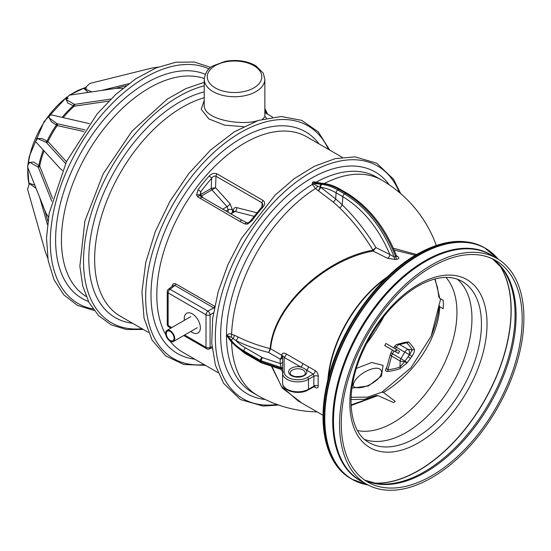 <?xml version="1.0" encoding="UTF-8"?>
<svg xmlns="http://www.w3.org/2000/svg" width="551" height="551" viewBox="0 0 551 551"><rect width="100%" height="100%" fill="white"/><g stroke="black" fill="none" stroke-linecap="round" stroke-linejoin="round"><path stroke-width="0.83" d="M396.431 349.513L385.927 343.452L384.715 345.553L395.219 351.614L396.431 349.513L399.571 351.331L398.311 353.405L395.219 351.614M231.861 342.557L227.164 336.33L227.164 335.366C227.997 333.789 229.478 333.445 231.606 334.333A124.278 71.754 -60 0 1 315.434 188.566L312.362 184.413L312.41 182.429L313.553 181.775L321.391 183.207M264.852 116.254L266.443 118.21M243.563 126.627L224.712 125.18L208.919 118.947L201.239 109.284L204.228 100.468M172.105 286.313L172.126 286.148C172.608 283.793 173.854 283.049 175.865 283.91L214.649 306.301M239.933 221.481L197.664 196.824L196.549 194.978L198.05 189.758A124.278 71.754 -60 0 1 209.16 176.038C211.584 173.537 214.208 172.814 217.032 173.875L263.116 200.481C265.217 202.258 265.162 204.462 262.958 207.1A124.278 71.754 120 0 0 251.848 220.82L247.551 224.078L244.864 223.988L239.933 221.481A2.424 1.398 -60 0 1 242.178 220.372L246.896 222.776A2.424 1.371 -65.5 0 0 244.864 223.988M214.27 308.257L174.908 285.446L173.104 285.521L168.379 289.289A3.03 3.03 0 0 0 167.242 291.658A3.03 1.749 180 0 0 168.131 292.898L168.131 325.483L171.774 327.59M175.865 283.91A1.515 0.875 120 0 1 174.908 285.446L170.087 289.303A3.03 1.736 -128.6 0 0 168.379 289.289M312.41 182.429A3.03 1.729 -119.8 0 0 314.104 183.483L321.887 184.378C327.005 184.978 332.315 186.858 337.818 190.026L344.561 193.918A2.424 1.398 -60 0 0 342.853 196.714L336.11 192.816C330.807 189.771 325.689 187.953 320.758 187.368L335.662 198.925A126.076 78.855 64.5 0 1 342.261 204.917C354.844 217.101 366.071 231.33 375.927 247.599L389.832 254.5C378.806 228.41 363.143 209.153 342.853 196.714L342.261 204.917A3.03 1.219 134 0 1 339.63 207.879A123.073 76.982 -115.5 0 0 333.19 202.024L315.434 188.566A3.03 2.011 129.9 0 0 317.617 186.197L320.427 187.326A3.03 1.749 -56.3 0 1 318.251 190.667M333.19 202.024A3.03 1.371 130.5 0 0 335.662 198.925L336.11 192.816A2.424 1.398 -60 0 1 337.818 190.026L338.961 189.365L345.711 193.256L344.561 193.918C366.546 207.479 383.055 228.465 394.096 256.89L395.694 256.566C384.474 228.052 367.813 206.949 345.711 193.256A2.424 1.398 -60 0 1 346.923 193.139C368.984 206.839 385.528 227.797 396.548 256.029L395.694 256.566A3.03 1.88 -99.8 0 0 397.051 259.204L395.487 259.5L387.622 258.316L373.117 251.077C327.873 258.97 274.405 303.98 270.617 348.797L281.719 355.223C282.367 352.929 283.882 352.502 286.258 353.935A3.03 1.749 -60 0 1 284.13 357.365C283.551 356.146 283.042 355.788 282.608 356.304A3.03 1.522 -0 0 0 281.719 355.223L282.608 356.697A2.424 0.937 0 0 1 281.32 357.53L281.719 355.223M387.622 258.316A3.03 1.467 115 0 0 389.832 254.5L394.096 256.89A3.03 1.873 -101.5 0 0 395.487 259.5M317.162 182.718L315.268 182.808L313.856 184.055L317.617 186.197M316.99 182.698L323.382 183.435A2.424 1.818 -83.4 0 1 323.671 183.504M346.923 193.139L340.174 189.241A2.424 1.398 -60 0 0 338.961 189.365C333.458 186.204 328.155 184.316 323.051 183.703L315.268 182.808A3.03 1.77 -120.2 0 1 313.553 181.775M393.386 248.232L416.618 254.521M415.344 255.271L394.165 250.023M396.417 255.671L397.684 256.566C399.372 257.84 399.158 258.722 397.051 259.204M302.85 363.515L315.317 370.713C317.218 372.035 318.196 373.909 318.258 376.326A3.03 1.632 3.1 0 0 313.98 376.161L313.188 374.143L303.98 368.35L300.722 366.945A3.03 1.749 120 0 0 302.85 363.515L286.258 353.935M318.258 376.326A92.451 53.378 120 0 0 318.258 385.907C318.196 387.911 317.218 388.434 315.317 387.491L313.856 386.644M271.87 366.305L281.437 386.389L298.139 400.921L323.058 415.302M301.886 403.084L282.408 388.124L271.395 366.146M282.608 357.151A2.424 1.977 0 0 1 280.183 359.128L268.681 352.488L270.148 348.59C273.854 303.608 327.48 258.157 372.634 250.216L372.931 250.099C363.185 234.003 352.089 219.925 339.63 207.879M431.729 475.733A127.915 73.855 -60 0 1 367.772 482.07A127.915 73.855 -60 0 1 367.772 334.367A127.915 73.855 -60 0 1 495.686 260.513A127.915 73.855 -60 0 1 515.295 363.013A127.915 73.855 -60 0 1 431.729 475.733M431.729 477.717A130.339 75.253 -60 0 1 366.56 484.171A130.339 75.253 -60 0 1 366.56 333.665A130.339 75.253 -60 0 1 496.899 258.412A130.339 75.253 -60 0 1 516.879 362.861A130.339 75.253 -60 0 1 431.729 477.717M308.498 366.78A3.03 1.749 120 0 1 306.37 370.203A9.091 5.248 180 0 1 298.766 377.132A9.091 5.248 180 0 1 288.731 371.333A9.091 5.248 180 0 1 300.722 366.945L284.13 357.365L284.13 371.911A13.637 7.872 0 0 0 292.547 379.184A13.637 7.872 0 0 0 307.41 377.476A1.515 0.875 -120 0 1 308.484 379.336A15.159 8.747 180 0 1 291.968 381.23A15.159 8.747 180 0 1 282.608 373.151L282.608 383.048A15.159 8.747 0 0 0 291.968 391.134A15.159 8.747 0 0 0 308.484 389.233L313.98 386.065A95.481 55.128 -60 0 1 313.98 376.161L308.484 379.336L308.484 389.233A1.515 0.875 -120 0 1 308.167 389.929L314.704 386.368M282.608 361.573L282.608 368.764A2.424 1.398 180 0 0 281.396 367.551L261.319 360.857L261.319 361.849L281.396 368.543L280.955 369.335L282.608 371.636L282.608 369.755A2.424 1.398 180 0 0 281.396 368.543L280.183 363.55A2.424 1.977 180 0 0 282.608 361.573M282.608 367.331L282.608 383.048C282.429 391.699 299.572 395.225 308.167 389.929M284.13 371.911A1.515 1.24 0 0 0 282.608 373.151L282.608 356.304M184.626 335.015L205.998 347.35L205.998 314.759A3.03 1.749 0 0 0 210.089 314.862A3.03 1.433 -120 0 0 207.954 311.163L213.705 307.844A1.515 0.875 120 0 0 214.587 306.618M209.242 348.935L209.242 348.935A3.03 1.736 -111.4 0 0 210.089 347.454A3.03 1.749 180 0 1 205.998 347.35A3.03 1.749 -60 0 0 206.625 348.735A3.03 3.03 0 0 0 209.242 348.935L212.094 347.819M88.284 92.403L84.207 88.725M29.547 183.4L34.768 185.095M29.334 162.517L33.749 162.022L39.679 166.016L52.572 198.47M36.38 138.597L41.862 138.487L47.985 141.573L66.416 161.698M83.848 131.503L57.201 125.614L51.457 121.84L48.825 117.046M108.767 101.136L74.213 106.191L67.773 103.044L66.017 98.98M36.084 188.387L29.458 183.538L27.55 189.22L45.416 252.131L47.779 258.254M44.652 209.897L47.889 221.178M51.815 201.349L38.267 167.222L29.72 162.208L27.55 165.927L27.949 167.965L45.947 213.147L48.495 217.163M65.562 163.495L46.325 142.447L37.31 138.432M49.149 117.935L57.132 123.734A1.515 1.412 -77.6 0 1 57.201 125.614A68.627 39.624 120 0 0 47.985 141.573A1.515 1.412 137.6 0 1 46.325 142.447M68.124 98.271L65.941 99.469L74.55 104.373A1.515 1.302 -98.4 0 1 74.213 106.191A68.627 39.624 120 0 0 63.31 117.508M126.096 85.722L114.704 88.559M86.617 88.022L84.282 88.58L91.79 91.893M204.228 79.248C205.33 72.415 208.354 67.911 213.306 65.734L225.387 61.319C236.909 59.377 247.082 60.872 255.898 65.817L263.226 73.076L264.852 79.248A30.312 17.501 180 0 1 246.139 95.413A30.312 17.501 180 0 1 213.106 91.624A30.312 17.501 180 0 1 204.228 79.248L204.228 104.628C202.575 119.96 242.316 125.862 257.62 120.676M262.51 119.181L264.852 116.778L264.852 79.248M200.736 194.475L200.819 194.427A1.515 0.875 -120 0 0 201.466 195.936L201.425 195.956A1.515 0.895 57.1 0 1 200.736 194.475L199.93 195.426M262.923 204.758L262.062 202.83L215.978 176.23C214.243 175.79 212.789 176.513 211.612 178.393A121.854 70.356 120 0 0 200.722 191.844L199.958 195.695A2.424 1.254 169.3 0 0 199.951 195.536L199.951 195.536A2.424 1.254 169.3 0 0 196.549 194.978M197.664 196.824A2.424 1.426 -52.5 0 1 200.165 195.894L199.93 195.46M211.329 188.359A1.515 0.854 -117.2 0 0 211.935 189.895L211.887 189.916A1.515 0.875 60 0 1 211.24 188.408L215.558 187.684L230.056 203.746L232.467 209.883L232.37 212.541M228.093 212.238L228.183 209.773L227.06 206.659A3.03 0.944 137.9 0 0 230.056 203.746M254.018 216.302L235.084 211.439L230.497 213.623M200.778 196.349L201.425 195.956L203.305 197.926M230.897 213.857L235.084 211.439A3.03 2.128 104.4 0 0 236.668 207.603L256.835 212.782M234.141 211.515A3.03 1.674 2.1 0 0 233.314 210.654C233.534 208.264 234.657 207.245 236.668 207.603M226.006 211.033L228.183 209.773A3.03 1.674 -177.9 0 1 232.467 209.883M222.742 209.153L227.06 206.659L211.935 189.895L215.558 187.684L215.978 176.23A2.424 1.398 -60 0 1 217.032 173.875M404.041 342.57L408.518 341.882A114.939 32.096 -161.9 0 1 414.249 349.079C414.848 350.705 414.083 353.122 411.941 356.339A113.527 86.3 -60 0 1 410.495 358.357L407.23 362.641A6.047 2.211 130.8 0 1 406.776 363.185L399.95 368.64A104.07 69.605 69.5 0 1 387.628 371.422C385.183 371.457 384.922 370.079 386.843 367.29M351.972 388.09L368.447 385.934L381.409 376.078L383.103 365.403L371.753 362.475L356.366 368.399M372.311 397.416A121.854 121.854 0 0 0 372.69 397.23L376.202 395.446L377.876 395.59L393.655 402.623L395.301 401.438L383.468 392.415L381.891 392.216L410.908 367.82L431.185 336.186C436.309 323.217 438.878 312.975 438.892 305.468L438.947 305.192A121.743 70.287 0 0 0 440.566 298.8M431.509 335.435A121.854 121.854 0 0 1 431.185 336.186L438.913 305.729M381.891 392.216L367.517 397.133L351.111 397.305M377.876 395.59L351.09 405.495M445.959 277.408A90.027 51.98 -60 0 1 407.396 412.637A90.027 51.98 -60 0 1 357.537 430.558M435.097 278.896L439.774 298.346L443.197 300.323A90.027 51.98 120 0 1 443.197 308.739L439.774 306.762C438.286 337.935 414.634 373.998 383.468 392.415M376.202 395.446L364.335 399.296L351.028 399.578M499.709 265.32A130.945 75.604 -60 0 1 418.588 470.623A130.945 75.604 -60 0 1 373.943 483.151M499.351 264.921A130.945 75.604 -60 0 1 418.436 470.54A130.945 75.604 -60 0 1 373.42 483.041M457.282 279.178A93.057 53.729 -60 0 1 452.681 383.386A93.057 53.729 -60 0 1 364.734 439.478M438.947 305.192L439.774 306.762M439.774 298.346L438.947 296.775M353.177 385.927L353.177 385.927C353.301 374.57 381.278 361.125 381.671 372.593L380.596 375.596C380.156 376.608 377.042 381.23 368.44 385.342C363.791 387.305 359.762 388.069 356.359 387.649L354.238 387.091L353.177 385.927M395.301 348.859L396.265 347.192L404.765 352.096L400.976 358.667L390.921 352.86A4.243 4.243 0 0 0 390.507 353.852L386.382 368.757L387.876 369.7L391.637 356.084L400.143 360.995A4.243 1.612 1.2 0 0 404.758 361.408A4.174 1.522 -49.2 0 0 405.075 361.029L408.112 356.711L410.495 358.357M390.507 353.852A4.243 2.321 15.5 0 0 391.637 356.084A4.243 2.452 -60 0 1 392.47 353.756L394.089 350.959M408.518 341.882A1.818 1.543 -44.1 0 1 406.645 342.736L405.329 342.233L397.326 344.306A4.243 4.243 0 0 0 394.709 346.29L393.745 347.963M411.941 356.339L409.538 354.727L412.286 349.816L408.153 349.451A4.243 2.452 -60 0 0 404.765 352.096L409.538 354.727A111.832 85.012 120 0 1 408.112 356.711L409.276 354.699A4.243 2.603 -84.9 0 0 408.153 349.451L399.654 344.54A4.243 3.733 -104.5 0 0 397.326 344.306M387.628 371.422A1.818 1.329 84.8 0 0 387.876 369.7A102.52 68.565 -110.5 0 0 400.012 366.959L404.758 361.408L406.776 363.185M407.23 362.641L400.976 358.667A4.243 2.452 -60 0 0 400.143 360.995L400.012 366.959A1.818 1.35 -110.4 0 1 399.95 368.64M414.249 349.079A1.818 1.66 -31.4 0 1 412.286 349.816A113.224 31.621 18.1 0 0 406.645 342.736L399.654 344.54A4.243 2.452 -60 0 0 396.265 347.192L394.709 346.29M270.148 348.631A1.515 0.806 2.5 0 1 270.617 348.817L268.681 352.488A127.164 73.421 180 0 1 235.897 340.532A3.03 1.625 116.7 0 0 237.887 336.854A124.14 71.671 0 0 0 270.148 348.59A1.515 0.847 -175.3 0 1 270.617 348.797M373.654 250.815A1.515 0.799 56 0 1 372.931 250.099L375.927 247.599L373.117 251.077A1.515 0.737 79.5 0 1 372.634 250.216M281.32 357.53L280.183 359.128L280.183 363.55L262.531 357.668A2.121 1.226 0 0 1 262.09 357.475L245.608 347.957A58.199 33.604 0 0 1 235.897 340.532L231.083 337.047L227.777 335.869L227.777 336.854L228.954 338.879M313.188 386.52L313.98 386.065A3.03 1.86 -3.3 0 1 318.258 385.907M316.308 182.636L316.329 182.119A124.278 71.754 120 0 1 376.485 177.085L381.554 180.012A124.278 71.754 -60 0 0 324.236 183.538M231.62 342.254A3.03 1.233 130.8 0 1 231.606 342.343A124.278 71.754 -60 0 0 257.276 395.267L252.206 392.34A124.278 71.754 120 0 1 232.784 294.034A124.278 71.754 120 0 1 312.362 184.413A3.03 2.445 178.4 0 0 313.856 184.055M396.727 256.387A3.03 2.073 125.6 0 0 397.684 256.566M245.608 347.957A2.424 1.398 120 0 0 243.893 350.925L243.893 351.917L260.375 361.435L260.375 360.444L243.893 350.925A60.624 35.002 180 0 1 231.606 340.704L231.606 341.696L227.777 336.854A3.03 1.784 0.4 0 0 227.164 336.33M231.083 337.047A3.03 2.114 105 0 0 231.606 334.333L234.23 335.201A3.03 1.908 111.1 0 1 233.073 338.452A2.424 1.805 141.7 0 0 231.606 340.704L227.777 335.869A3.03 1.722 -0.4 0 0 227.164 335.366M38.267 167.222A1.515 1.302 158.4 0 0 39.679 166.016A68.627 39.624 120 0 1 44.025 150.912M37.75 166.657A1.515 1.081 122.7 0 0 38.907 165.162A67.89 39.197 -60 0 1 43.26 150.072M45.747 142.062A1.515 1.081 116.8 0 0 47.124 140.98A67.89 39.197 -60 0 1 56.264 125.16A1.515 1.081 -56.7 0 0 56.505 123.431M73.813 104.208A1.515 1.088 -62.6 0 1 73.097 105.95A67.89 39.197 -60 0 0 62.201 117.267M251.848 220.82A2.424 0.386 -143.5 0 0 250.857 220.469L261.883 206.852A2.424 0.661 41.6 0 1 262.958 207.1M250.857 220.469L250.857 220.469C249.451 222.005 248.446 222.776 247.826 222.783L246.896 222.776M247.551 224.078A2.424 0.765 -107.8 0 1 247.826 222.783M198.05 189.758A2.424 0.386 -143.5 0 1 200.722 191.844L200.819 194.427L211.24 188.408L211.612 178.393A2.424 0.661 -138.4 0 0 209.16 176.038M200.185 198.532A2.424 1.398 -60 0 1 202.424 197.423L242.178 220.372M200.165 195.894L202.424 197.423M184.413 320.296A11.364 6.564 60 0 1 192.313 313.87A11.364 6.564 60 0 1 200.316 328.63A11.364 6.564 60 0 1 190.839 331.426M170.183 331.426A5.517 3.182 60 0 1 173.785 336.289A5.517 3.182 60 0 1 172.945 340.711A5.517 3.182 60 0 1 167.428 337.522A5.517 3.182 60 0 1 167.428 331.151A5.517 3.182 60 0 1 170.183 331.426M170.183 330.683A6.426 3.712 60 0 1 174.385 336.344A6.426 3.712 60 0 1 173.4 341.496A6.426 3.712 60 0 1 166.974 337.784A6.426 3.712 60 0 1 166.974 330.366A6.426 3.712 60 0 1 170.183 330.683M396.796 349.727L395.584 351.827M204.228 97.747A124.278 71.754 120 0 0 106.157 202.506A124.278 71.754 120 0 0 120.387 316.24L148.329 332.37M342.267 157.324L306.824 136.868A124.278 71.754 120 0 0 193.573 191.466A124.278 71.754 120 0 0 165.796 334.739M169.963 341.048A124.278 71.754 120 0 0 182.546 352.123L217.989 372.586M170.087 289.303L207.954 311.163A3.03 1.749 -60 0 0 205.998 314.759L168.131 292.898A3.03 1.749 -60 0 1 170.087 289.303M317.968 190.474A3.03 1.777 124.3 0 0 320.159 187.223A2.424 1.818 -83.4 0 1 321.302 184.31M322.466 183.641A2.424 1.818 -83.4 0 1 323.382 183.435L323.967 183.504A2.424 1.825 -83.4 0 0 323.051 183.703L321.887 184.378A2.424 1.818 -83.5 0 0 320.758 187.368M327.838 380.045A92.451 53.378 -60 0 1 387.367 276.939M234.23 335.201L237.887 336.854M362.985 482.104A130.497 75.342 -60 0 1 359.72 329.718A130.497 75.342 -60 0 1 493.324 256.346M360.285 482.986A133.37 77.002 -60 0 1 352.006 479.274L351.111 478.75A133.37 77.002 120 0 1 330.669 371.877A133.37 77.002 120 0 1 417.796 254.348A133.37 77.002 120 0 1 484.481 247.743L498.207 259.197A133.294 76.961 120 0 0 419.035 255.127A133.294 76.961 120 0 0 328.63 385.369A133.294 76.961 120 0 0 367.889 484.908L352.006 479.274A133.37 77.002 -60 0 1 331.564 372.4A133.37 77.002 -60 0 1 418.691 254.865A133.37 77.002 -60 0 1 485.383 248.26A133.37 77.002 -60 0 1 492.739 253.577M385.879 278.386A92.492 53.399 120 0 0 328.348 378.041M496.899 258.412L490.817 254.899A130.339 75.253 120 0 0 360.478 330.152A130.339 75.253 120 0 0 360.478 480.658L366.56 484.171M303.126 370.052A7.576 4.374 0 0 0 294.868 369.108A7.576 4.374 0 0 0 290.191 373.151C291.086 374.239 288.738 374.26 294.716 376.54C306.879 377.049 304.917 373.165 305.344 373.151A7.576 4.374 0 0 0 303.126 370.052M262.531 357.668A2.424 0.992 108.4 0 0 261.319 360.857A4.546 2.624 180 0 1 260.375 360.444A2.424 1.398 120 0 1 262.09 357.475M228.879 338.789L231.909 342.619A2.424 1.805 141.7 0 1 231.606 341.696A60.624 35.002 0 0 0 243.893 351.917A2.424 1.398 120 0 0 244.389 353.026L260.878 362.544A2.424 1.398 120 0 1 260.375 361.435A4.546 2.624 0 0 0 261.319 361.849A2.424 0.992 108.4 0 0 261.759 362.937L280.955 369.335M307.41 377.476L313.188 374.143A3.03 1.749 -60 0 0 315.317 370.713M265.245 399.489A128.039 73.924 -60 0 1 247.165 245.925A128.039 73.924 -60 0 1 389.199 184.799M276.981 404.448A134.403 77.595 -60 0 1 243.184 243.632A134.403 77.595 -60 0 1 399.358 192.485M167.242 324.25A3.03 1.749 0 0 0 168.131 325.483A3.03 1.749 -60 0 0 168.758 326.874A3.03 3.03 0 0 1 167.242 324.25L167.242 291.658M213.457 312.913L210.089 314.862L210.089 347.454L211.99 346.703M204.173 364.61A134.403 77.595 -60 0 1 173.524 203.409A134.403 77.595 -60 0 1 328.451 149.349M194.779 359.183A128.039 73.924 -60 0 1 177.505 205.709A128.039 73.924 -60 0 1 319.057 143.928M142.013 328.72A134.403 77.595 -60 0 1 88.787 222.17A134.403 77.595 -60 0 1 204.228 85.846M264.852 110.503A134.403 77.595 -60 0 1 266.291 113.465M132.619 323.299A128.039 73.924 -60 0 1 96.342 213.003A128.039 73.924 -60 0 1 204.228 91.907M29.065 184.117A64.997 37.53 -60 0 1 27.915 167.883M28.342 163.606A64.997 37.53 -60 0 1 66.457 97.582M69.956 95.075A64.997 37.53 -60 0 1 84.585 87.953M47.462 224.567L39.638 197.313M57.132 123.734L84.978 129.864M74.55 104.373L110.882 99.042M101.336 90.502L128.81 83.662M92.947 308.946A134.403 77.595 -60 0 1 70.239 163.275A134.403 77.595 -60 0 1 209.063 68.937M88.456 301.48A128.039 73.924 -60 0 1 76.961 160.1A128.039 73.924 -60 0 1 205.261 74.289M204.249 78.511A124.278 71.754 120 0 0 84.324 158.626A124.278 71.754 120 0 0 86.163 296.459M215.248 87.912A27.281 15.752 0 0 0 260.892 80.845A27.281 15.752 0 0 0 227.473 61.56A27.281 15.752 0 0 0 215.248 87.912M261.918 206.811L262.062 202.83A2.424 1.398 -60 0 1 263.116 200.481M233.266 212.025L233.314 210.654M211.887 189.916L201.466 195.936M383.971 316.267A121.854 70.356 -60 0 1 366.016 344.416M492.504 258.846L501.823 267.903A128.197 74.013 -60 0 1 503.462 372.696A128.197 74.013 -60 0 1 424.428 471.746A128.197 74.013 -60 0 1 377.242 483.695L364.734 480.148M418.436 284.419A96.997 56.002 -60 0 1 477.841 368.929A96.997 56.002 -60 0 1 359.038 437.515A96.997 56.002 -60 0 1 418.436 284.419M369.122 442.605A93.057 53.729 120 0 0 462.179 388.875A93.057 53.729 120 0 0 462.179 281.423C450.394 274.763 435.545 276.368 417.624 286.224C392.705 301.535 373.53 325.365 360.092 357.716C344.712 395.687 349.837 432.659 369.122 442.605M364.803 480.19A127.915 73.855 120 0 0 425.647 472.228A127.915 73.855 120 0 0 508.366 362.276A127.915 73.855 120 0 0 492.573 258.88M315.317 387.491A3.03 1.749 120 0 0 314.807 386.437M399.571 351.331L398.359 353.432M264.852 112.631L272.607 117.108M340.174 189.241C334.65 186.052 329.243 184.144 323.967 183.504M436.309 245.443A124.278 124.278 0 0 0 381.554 180.012M257.276 395.267A124.278 124.278 0 0 0 317.156 411.9M351.111 478.75C326.578 465.044 317.135 427.659 326.695 384.991C337.35 333.286 376.085 277.187 417.038 254.273C442.99 239.671 465.471 237.495 484.481 247.743M278.592 405.026L262.985 406.087L240.456 399.558L223.596 383.324L215.4 365.203L211.736 343.177L212.686 318.333L218.168 291.768L227.907 264.714L241.441 238.438L275.059 195.171L294.365 178.565L314.297 166.306L335.263 158.619L355.078 156.856L376.698 163.206L393.607 179.282L400.66 193.594M206.625 348.735L183.738 335.525M170.886 328.107L168.758 326.874M329.746 150.099L318.237 131.834L301.645 120.345L281.168 116.502L258.261 120.462L234.299 131.847L210.675 149.927L188.779 173.579L169.942 201.356L155.313 231.551L145.781 262.324L141.938 291.823L144.059 318.264L152.083 340.084L165.651 355.891L183.896 364.521L205.468 365.361M267.593 114.215L264.852 108.34M204.228 82.333L185.963 88.546L167.414 99.022L132.068 131.083L103.168 173.861L84.875 221.151L79.867 266.167L82.684 285.79L89.007 302.527L98.663 315.751L111.316 324.89L126.427 329.519L143.315 329.47M28.962 184.282L27.688 167.194M27.956 164.267L29.265 156.374L44.121 121.557L66.843 96.921M69.24 95.22L84.682 87.781M37.613 138.432L35.491 141.497L60.121 168.496L62.421 170.459M89.441 123.665L51.649 114.932L49.087 115.62L49.294 118.196M122.921 88.25L116.337 88.318L70.135 95.047L69.102 95.261L65.941 99.469M158.151 67.091L151.463 68.152L89.834 83.442L84.22 88.718M210.799 67.442L194.427 62.043L175.9 62.235L156.078 67.918L135.78 78.786L115.848 94.352L97.141 113.912L66.513 161.505L49.163 213.32L46.525 238.011L48.151 260.478L54.012 279.756L63.93 294.992L77.505 305.412L94.049 310.447M262.923 204.745L261.883 206.852M392.532 350.064L390.921 352.86M298.139 400.921L298.497 401.128M231.909 342.619L244.389 353.026M260.878 362.544L261.759 362.937M84.282 88.58L84.014 88.931L84.909 88.745M29.912 183.993L29.623 183.132L29.458 183.538M438.892 297.175L437.411 287.119L434.725 278.985M351.07 404.93L372.69 397.23M190.804 316.605L166.974 330.366M197.23 327.735L173.4 341.496"/></g></svg>

